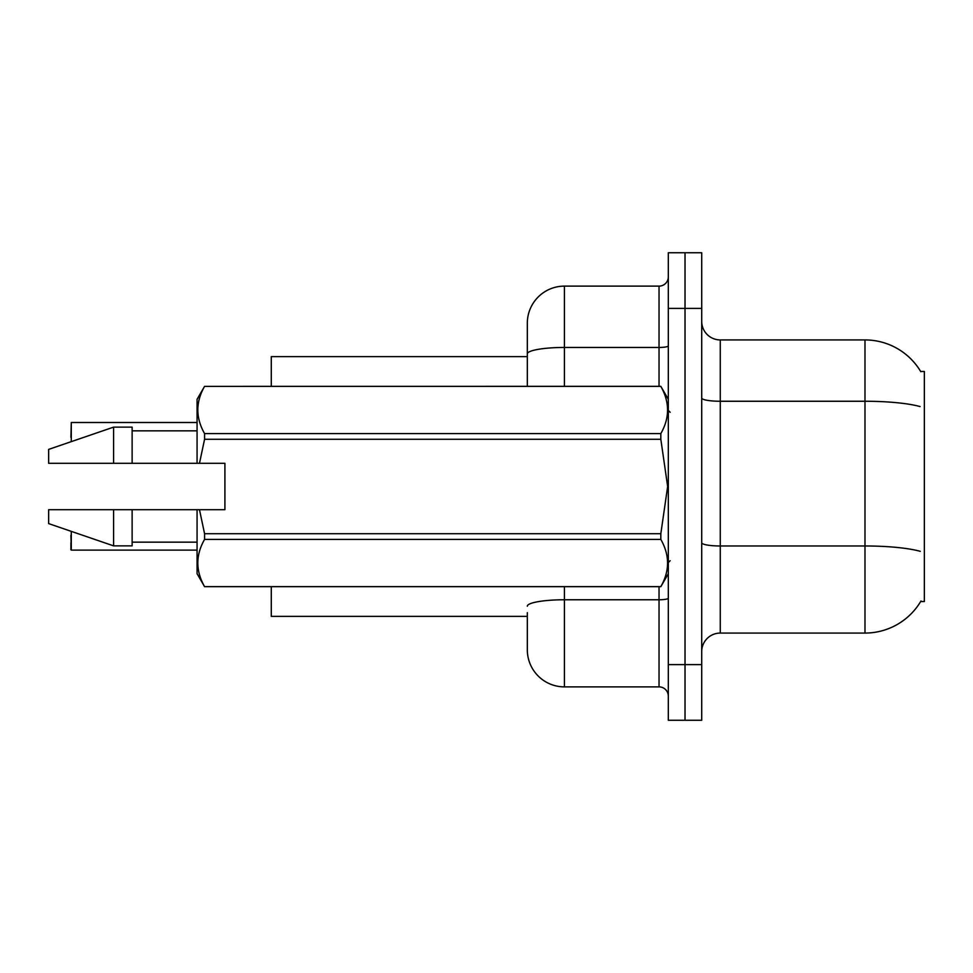 <?xml version="1.0" encoding="UTF-8"?>
<svg xmlns="http://www.w3.org/2000/svg" width="973" height="973" viewBox="0 0 973 973"><rect width="100%" height="100%" fill="white"/><g stroke="black" fill="none" stroke-linecap="round" stroke-linejoin="round"><path stroke-width="1.46" d="M920.993 600.973A64.936 64.936 0 0 1 864.985 633.07A64.936 64.936 0 0 0 920.665 601.533L924.35 601.533L924.35 371.467L920.665 371.467A64.936 64.936 0 0 0 864.985 339.93L720.263 339.93A18.548 18.548 0 0 1 701.715 321.382A18.548 18.548 0 0 0 720.263 339.93L720.263 633.07A18.548 18.548 0 0 0 701.715 651.618M527.317 353.892L527.317 323.231A37.108 37.108 0 0 1 564.425 286.123L564.425 347.458A37.108 6.446 180 0 0 527.317 353.892L527.317 386.317L527.317 343.639L527.317 356.629L271.285 356.629L271.285 386.317M527.317 616.371L271.285 616.371L271.285 586.683M685.016 664.608L685.016 720.263L701.715 720.263L701.715 664.608L685.016 664.608L685.016 720.263L668.317 720.263L668.317 664.608L685.016 664.608L685.016 308.392L685.016 664.608M668.317 664.608L668.317 252.737L685.016 252.737L685.016 308.392L685.016 252.737L701.715 252.737L701.715 664.608M920.069 406.568A64.936 11.275 180 0 0 864.985 401.253L864.985 339.93A64.936 64.936 0 0 1 920.811 371.698A64.936 64.936 0 0 0 864.985 339.93A64.936 64.936 0 0 1 920.665 371.467M920.276 551.338A64.936 11.275 180 0 0 864.985 545.975L864.985 633.07L720.263 633.07M527.317 612.662L527.317 649.769A37.108 37.108 0 0 0 564.425 686.877L659.037 686.877L659.037 586.683M668.317 252.737L685.016 252.737M564.425 286.123L659.037 286.123A9.28 9.28 0 0 0 668.317 276.855M668.317 696.145A9.28 9.28 0 0 0 659.037 686.877M70.92 437.339L71.284 422.501L197.069 422.501M71.284 531.367L71.284 550.122L70.92 535.296M71.284 550.122L197.069 550.122M70.92 549.757L70.92 542.715M199.477 463.306L224.909 463.306L224.909 509.694L199.477 509.694L204.573 533.727L660.825 533.727L667.648 486.5L660.825 439.273L204.573 439.273L199.477 463.306L197.069 463.306L197.069 399.307L204.573 386.366C195.585 402.044 195.585 417.782 204.573 433.593L660.825 433.593C669.801 417.916 669.801 402.177 660.825 386.366L204.573 386.366L660.825 386.317L668.317 399.307M660.825 533.727L660.825 539.407L204.573 539.407C195.585 555.084 195.585 570.823 204.573 586.634L660.825 586.634C669.801 570.956 669.801 555.218 660.825 539.407M199.477 509.694L197.069 509.694L197.069 573.693L204.573 586.683L660.825 586.683L668.317 573.693M204.573 533.727L204.573 539.407M197.069 509.694L132.133 509.694L132.133 545.865L113.586 545.865L113.586 509.694L48.65 509.694L48.65 523.608L113.586 545.865M132.133 509.694L113.586 509.694M48.65 509.694L73.194 509.694M660.825 433.593L660.825 439.273M204.573 433.593L204.573 439.273M113.586 427.135L113.586 463.306L48.65 463.306L48.65 449.392L113.586 427.135L132.133 427.135L132.133 463.306L197.069 463.306M113.586 463.306L132.133 463.306M701.715 542.752A18.548 3.223 -0 0 0 720.263 545.975L864.985 545.975L864.985 401.253L720.263 401.253A18.548 3.223 0 0 1 701.715 398.03M701.715 308.392L668.317 308.392M564.425 586.683L564.425 686.877M668.317 598.164A9.28 1.605 0 0 1 659.037 599.769L564.425 599.769A37.108 6.446 180 0 0 527.317 606.215M564.425 386.317L564.425 347.458L659.037 347.458L659.037 286.123M659.037 386.317L659.037 347.458A9.28 1.605 0 0 0 668.317 345.841M71.284 422.501L71.284 441.633M670.178 412.284L668.317 410.436M132.133 542.156L197.069 542.156M132.133 430.844L197.069 430.844M670.178 560.716L668.317 562.564"/></g></svg>
